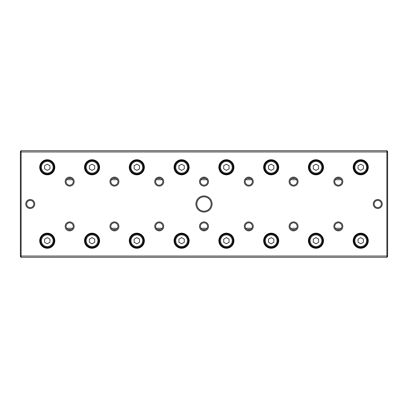 <?xml version="1.0" encoding="UTF-8"?>
<svg xmlns="http://www.w3.org/2000/svg" width="408" height="408" viewBox="0 0 408 408"><rect width="100%" height="100%" fill="white"/><g stroke="black" fill="none" stroke-linecap="round" stroke-linejoin="round"><path stroke-width="0.61" d="M67.922 178.475L71.395 178.475M112.705 178.475L116.173 178.475M157.483 178.475L160.956 178.475M202.266 178.475L205.734 178.475M247.044 178.475L250.517 178.475M291.827 178.475L295.295 178.475M336.605 178.475L340.078 178.475M341.389 179.729L335.294 179.729M296.611 179.729L290.511 179.729M251.828 179.729L245.733 179.729M207.05 179.729L200.95 179.729M162.267 179.729L156.172 179.729M117.489 179.729L111.389 179.729M72.706 179.729L66.611 179.729M66.611 228.271L72.706 228.271M111.389 228.271L117.489 228.271M156.172 228.271L162.267 228.271M200.95 228.271L207.05 228.271M245.733 228.271L251.828 228.271M290.511 228.271L296.611 228.271M335.294 228.271L341.389 228.271M340.078 229.526L336.605 229.526M295.295 229.526L291.827 229.526M250.517 229.526L247.044 229.526M205.734 229.526L202.266 229.526M160.956 229.526L157.483 229.526M116.173 229.526L112.705 229.526M71.395 229.526L67.922 229.526M386.886 257.29L21.114 257.29L21.114 256.035L386.886 256.035L386.886 151.965L21.114 151.965L21.114 256.035L20.4 255.739L20.4 151.429L21.114 150.71L386.886 150.71L387.6 151.429L387.6 256.571L386.886 257.29L386.886 256.035L387.6 255.739M195.942 204A8.058 8.058 0 0 1 208.029 197.018A8.058 8.058 0 0 1 208.029 210.982A8.058 8.058 0 0 1 195.942 204M382.225 204A4.478 4.478 0 0 0 375.508 200.124A4.478 4.478 0 0 0 375.508 207.876A4.478 4.478 0 0 0 382.225 204M25.775 204A4.478 4.478 0 0 1 32.492 200.124A4.478 4.478 0 0 1 32.492 207.876A4.478 4.478 0 0 1 25.775 204M333.861 226.389A4.478 4.478 0 0 1 340.578 222.513A4.478 4.478 0 0 1 340.578 230.27A4.478 4.478 0 0 1 333.861 226.389M333.861 181.611A4.478 4.478 0 0 1 340.578 177.73A4.478 4.478 0 0 1 340.578 185.487A4.478 4.478 0 0 1 333.861 181.611M289.083 226.389A4.478 4.478 0 0 1 295.8 222.513A4.478 4.478 0 0 1 295.8 230.27A4.478 4.478 0 0 1 289.083 226.389M289.083 181.611A4.478 4.478 0 0 1 295.8 177.73A4.478 4.478 0 0 1 295.8 185.487A4.478 4.478 0 0 1 289.083 181.611M244.3 226.389A4.478 4.478 0 0 1 251.022 222.513A4.478 4.478 0 0 1 251.022 230.27A4.478 4.478 0 0 1 244.3 226.389M244.3 181.611A4.478 4.478 0 0 1 251.022 177.73A4.478 4.478 0 0 1 251.022 185.487A4.478 4.478 0 0 1 244.3 181.611M199.522 226.389A4.478 4.478 0 0 1 206.239 222.513A4.478 4.478 0 0 1 206.239 230.27A4.478 4.478 0 0 1 199.522 226.389M199.522 181.611A4.478 4.478 0 0 1 206.239 177.73A4.478 4.478 0 0 1 206.239 185.487A4.478 4.478 0 0 1 199.522 181.611M154.739 226.389A4.478 4.478 0 0 1 161.461 222.513A4.478 4.478 0 0 1 161.461 230.27A4.478 4.478 0 0 1 154.739 226.389M154.739 181.611A4.478 4.478 0 0 1 161.461 177.73A4.478 4.478 0 0 1 161.461 185.487A4.478 4.478 0 0 1 154.739 181.611M109.961 226.389A4.478 4.478 0 0 1 116.678 222.513A4.478 4.478 0 0 1 116.678 230.27A4.478 4.478 0 0 1 109.961 226.389M109.961 181.611A4.478 4.478 0 0 1 116.678 177.73A4.478 4.478 0 0 1 116.678 185.487A4.478 4.478 0 0 1 109.961 181.611M65.178 226.389A4.478 4.478 0 0 1 71.9 222.513A4.478 4.478 0 0 1 71.9 230.27A4.478 4.478 0 0 1 65.178 226.389M65.178 181.611A4.478 4.478 0 0 1 71.9 177.73A4.478 4.478 0 0 1 71.9 185.487A4.478 4.478 0 0 1 65.178 181.611M353.165 240.72A7.568 7.568 0 0 1 364.517 234.166A7.568 7.568 0 0 1 364.517 247.274A7.568 7.568 0 0 1 353.165 240.72M353.165 167.28A7.568 7.568 0 0 1 364.517 160.726A7.568 7.568 0 0 1 364.517 173.834A7.568 7.568 0 0 1 353.165 167.28M308.382 240.72A7.568 7.568 0 0 1 319.734 234.166A7.568 7.568 0 0 1 319.734 247.274A7.568 7.568 0 0 1 308.382 240.72M308.382 167.28A7.568 7.568 0 0 1 319.734 160.726A7.568 7.568 0 0 1 319.734 173.834A7.568 7.568 0 0 1 308.382 167.28M263.604 240.72A7.568 7.568 0 0 1 274.956 234.166A7.568 7.568 0 0 1 274.956 247.274A7.568 7.568 0 0 1 263.604 240.72M263.604 167.28A7.568 7.568 0 0 1 274.956 160.726A7.568 7.568 0 0 1 274.956 173.834A7.568 7.568 0 0 1 263.604 167.28M218.821 240.72A7.568 7.568 0 0 1 230.173 234.166A7.568 7.568 0 0 1 230.173 247.274A7.568 7.568 0 0 1 218.821 240.72M218.821 167.28A7.568 7.568 0 0 1 230.173 160.726A7.568 7.568 0 0 1 230.173 173.834A7.568 7.568 0 0 1 218.821 167.28M174.043 240.72A7.568 7.568 0 0 1 185.395 234.166A7.568 7.568 0 0 1 185.395 247.274A7.568 7.568 0 0 1 174.043 240.72M174.043 167.28A7.568 7.568 0 0 1 185.395 160.726A7.568 7.568 0 0 1 185.395 173.834A7.568 7.568 0 0 1 174.043 167.28M129.26 240.72A7.568 7.568 0 0 1 140.612 234.166A7.568 7.568 0 0 1 140.612 247.274A7.568 7.568 0 0 1 129.26 240.72M129.26 167.28A7.568 7.568 0 0 1 140.612 160.726A7.568 7.568 0 0 1 140.612 173.834A7.568 7.568 0 0 1 129.26 167.28M84.482 240.72A7.568 7.568 0 0 1 95.834 234.166A7.568 7.568 0 0 1 95.834 247.274A7.568 7.568 0 0 1 84.482 240.72M84.482 167.28A7.568 7.568 0 0 1 95.834 160.726A7.568 7.568 0 0 1 95.834 173.834A7.568 7.568 0 0 1 84.482 167.28M39.698 240.72A7.568 7.568 0 0 1 51.051 234.166A7.568 7.568 0 0 1 51.051 247.274A7.568 7.568 0 0 1 39.698 240.72M39.698 167.28A7.568 7.568 0 0 1 51.051 160.726A7.568 7.568 0 0 1 51.051 173.834A7.568 7.568 0 0 1 39.698 167.28M21.114 257.29L20.4 256.571L20.4 255.739M40.285 167.28A6.987 6.987 0 0 1 50.76 161.231A6.987 6.987 0 0 1 50.76 173.329A6.987 6.987 0 0 1 40.285 167.28M53.106 167.28A5.84 5.84 0 0 0 44.35 162.221A5.84 5.84 0 0 0 44.35 172.339A5.84 5.84 0 0 0 53.106 167.28M44.579 165.73L44.579 168.83L47.267 170.381L49.955 168.83L49.955 165.73L47.267 164.179L44.579 165.73M53.825 167.28A6.553 6.553 0 0 1 43.993 172.956A6.553 6.553 0 0 1 43.993 161.604A6.553 6.553 0 0 1 53.825 167.28M40.285 240.72A6.987 6.987 0 0 1 50.76 234.671A6.987 6.987 0 0 1 50.76 246.769A6.987 6.987 0 0 1 40.285 240.72M85.063 167.28A6.987 6.987 0 0 1 95.543 161.231A6.987 6.987 0 0 1 95.543 173.329A6.987 6.987 0 0 1 85.063 167.28M85.063 240.72A6.987 6.987 0 0 1 95.543 234.671A6.987 6.987 0 0 1 95.543 246.769A6.987 6.987 0 0 1 85.063 240.72M129.846 167.28A6.987 6.987 0 0 1 140.321 161.231A6.987 6.987 0 0 1 140.321 173.329A6.987 6.987 0 0 1 129.846 167.28M129.846 240.72A6.987 6.987 0 0 1 140.321 234.671A6.987 6.987 0 0 1 140.321 246.769A6.987 6.987 0 0 1 129.846 240.72M174.624 167.28A6.987 6.987 0 0 1 185.105 161.231A6.987 6.987 0 0 1 185.105 173.329A6.987 6.987 0 0 1 174.624 167.28M174.624 240.72A6.987 6.987 0 0 1 185.105 234.671A6.987 6.987 0 0 1 185.105 246.769A6.987 6.987 0 0 1 174.624 240.72M219.402 167.28A6.987 6.987 0 0 1 229.882 161.231A6.987 6.987 0 0 1 229.882 173.329A6.987 6.987 0 0 1 219.402 167.28M219.402 240.72A6.987 6.987 0 0 1 229.882 234.671A6.987 6.987 0 0 1 229.882 246.769A6.987 6.987 0 0 1 219.402 240.72M264.185 167.28A6.987 6.987 0 0 1 274.666 161.231A6.987 6.987 0 0 1 274.666 173.329A6.987 6.987 0 0 1 264.185 167.28M264.185 240.72A6.987 6.987 0 0 1 274.666 234.671A6.987 6.987 0 0 1 274.666 246.769A6.987 6.987 0 0 1 264.185 240.72M308.963 167.28A6.987 6.987 0 0 1 319.444 161.231A6.987 6.987 0 0 1 319.444 173.329A6.987 6.987 0 0 1 308.963 167.28M308.963 240.72A6.987 6.987 0 0 1 319.444 234.671A6.987 6.987 0 0 1 319.444 246.769A6.987 6.987 0 0 1 308.963 240.72M353.746 167.28A6.987 6.987 0 0 1 364.227 161.231A6.987 6.987 0 0 1 364.227 173.329A6.987 6.987 0 0 1 353.746 167.28M353.746 240.72A6.987 6.987 0 0 1 364.227 234.671A6.987 6.987 0 0 1 364.227 246.769A6.987 6.987 0 0 1 353.746 240.72M53.106 240.72A5.84 5.84 0 0 0 44.35 235.661A5.84 5.84 0 0 0 44.35 245.779A5.84 5.84 0 0 0 53.106 240.72M44.579 239.17L44.579 242.27L47.267 243.821L49.955 242.27L49.955 239.17L47.267 237.619L44.579 239.17M53.825 240.72A6.553 6.553 0 0 1 43.993 246.396A6.553 6.553 0 0 1 43.993 235.044A6.553 6.553 0 0 1 53.825 240.72M97.889 167.28A5.84 5.84 0 0 0 89.128 162.221A5.84 5.84 0 0 0 89.128 172.339A5.84 5.84 0 0 0 97.889 167.28M89.362 165.73L89.362 168.83L92.05 170.381L94.738 168.83L94.738 165.73L92.05 164.179L89.362 165.73M98.603 167.28A6.553 6.553 0 0 1 88.771 172.956A6.553 6.553 0 0 1 88.771 161.604A6.553 6.553 0 0 1 98.603 167.28M97.889 240.72A5.84 5.84 0 0 0 89.128 235.661A5.84 5.84 0 0 0 89.128 245.779A5.84 5.84 0 0 0 97.889 240.72M89.362 239.17L89.362 242.27L92.05 243.821L94.738 242.27L94.738 239.17L92.05 237.619L89.362 239.17M98.603 240.72A6.553 6.553 0 0 1 88.771 246.396A6.553 6.553 0 0 1 88.771 235.044A6.553 6.553 0 0 1 98.603 240.72M142.667 167.28A5.84 5.84 0 0 0 133.911 162.221A5.84 5.84 0 0 0 133.911 172.339A5.84 5.84 0 0 0 142.667 167.28M134.14 165.73L134.14 168.83L136.828 170.381L139.516 168.83L139.516 165.73L136.828 164.179L134.14 165.73M143.386 167.28A6.553 6.553 0 0 1 133.554 172.956A6.553 6.553 0 0 1 133.554 161.604A6.553 6.553 0 0 1 143.386 167.28M142.667 240.72A5.84 5.84 0 0 0 133.911 235.661A5.84 5.84 0 0 0 133.911 245.779A5.84 5.84 0 0 0 142.667 240.72M134.14 239.17L134.14 242.27L136.828 243.821L139.516 242.27L139.516 239.17L136.828 237.619L134.14 239.17M143.386 240.72A6.553 6.553 0 0 1 133.554 246.396A6.553 6.553 0 0 1 133.554 235.044A6.553 6.553 0 0 1 143.386 240.72M187.451 167.28A5.84 5.84 0 0 0 178.689 162.221A5.84 5.84 0 0 0 178.689 172.339A5.84 5.84 0 0 0 187.451 167.28M178.923 165.73L178.923 168.83L181.611 170.381L184.299 168.83L184.299 165.73L181.611 164.179L178.923 165.73M188.165 167.28A6.553 6.553 0 0 1 178.332 172.956A6.553 6.553 0 0 1 178.332 161.604A6.553 6.553 0 0 1 188.165 167.28M187.451 240.72A5.84 5.84 0 0 0 178.689 235.661A5.84 5.84 0 0 0 178.689 245.779A5.84 5.84 0 0 0 187.451 240.72M178.923 239.17L178.923 242.27L181.611 243.821L184.299 242.27L184.299 239.17L181.611 237.619L178.923 239.17M188.165 240.72A6.553 6.553 0 0 1 178.332 246.396A6.553 6.553 0 0 1 178.332 235.044A6.553 6.553 0 0 1 188.165 240.72M232.229 167.28A5.84 5.84 0 0 0 223.472 162.221A5.84 5.84 0 0 0 223.472 172.339A5.84 5.84 0 0 0 232.229 167.28M223.701 165.73L223.701 168.83L226.389 170.381L229.077 168.83L229.077 165.73L226.389 164.179L223.701 165.73M232.948 167.28A6.553 6.553 0 0 1 223.115 172.956A6.553 6.553 0 0 1 223.115 161.604A6.553 6.553 0 0 1 232.948 167.28M232.229 240.72A5.84 5.84 0 0 0 223.472 235.661A5.84 5.84 0 0 0 223.472 245.779A5.84 5.84 0 0 0 232.229 240.72M223.701 239.17L223.701 242.27L226.389 243.821L229.077 242.27L229.077 239.17L226.389 237.619L223.701 239.17M232.948 240.72A6.553 6.553 0 0 1 223.115 246.396A6.553 6.553 0 0 1 223.115 235.044A6.553 6.553 0 0 1 232.948 240.72M277.012 167.28A5.84 5.84 0 0 0 268.25 162.221A5.84 5.84 0 0 0 268.25 172.339A5.84 5.84 0 0 0 277.012 167.28M268.484 165.73L268.484 168.83L271.172 170.381L273.86 168.83L273.86 165.73L271.172 164.179L268.484 165.73M277.726 167.28A6.553 6.553 0 0 1 267.893 172.956A6.553 6.553 0 0 1 267.893 161.604A6.553 6.553 0 0 1 277.726 167.28M277.012 240.72A5.84 5.84 0 0 0 268.25 235.661A5.84 5.84 0 0 0 268.25 245.779A5.84 5.84 0 0 0 277.012 240.72M268.484 239.17L268.484 242.27L271.172 243.821L273.86 242.27L273.86 239.17L271.172 237.619L268.484 239.17M277.726 240.72A6.553 6.553 0 0 1 267.893 246.396A6.553 6.553 0 0 1 267.893 235.044A6.553 6.553 0 0 1 277.726 240.72M321.79 167.28A5.84 5.84 0 0 0 313.033 162.221A5.84 5.84 0 0 0 313.033 172.339A5.84 5.84 0 0 0 321.79 167.28M313.262 165.73L313.262 168.83L315.95 170.381L318.638 168.83L318.638 165.73L315.95 164.179L313.262 165.73M322.509 167.28A6.553 6.553 0 0 1 312.671 172.956A6.553 6.553 0 0 1 312.671 161.604A6.553 6.553 0 0 1 322.509 167.28M321.79 240.72A5.84 5.84 0 0 0 313.033 235.661A5.84 5.84 0 0 0 313.033 245.779A5.84 5.84 0 0 0 321.79 240.72M313.262 239.17L313.262 242.27L315.95 243.821L318.638 242.27L318.638 239.17L315.95 237.619L313.262 239.17M322.509 240.72A6.553 6.553 0 0 1 312.671 246.396A6.553 6.553 0 0 1 312.671 235.044A6.553 6.553 0 0 1 322.509 240.72M366.573 167.28A5.84 5.84 0 0 0 357.811 162.221A5.84 5.84 0 0 0 357.811 172.339A5.84 5.84 0 0 0 366.573 167.28M358.046 165.73L358.046 168.83L360.733 170.381L363.421 168.83L363.421 165.73L360.733 164.179L358.046 165.73M367.287 167.28A6.553 6.553 0 0 1 357.454 172.956A6.553 6.553 0 0 1 357.454 161.604A6.553 6.553 0 0 1 367.287 167.28M366.573 240.72A5.84 5.84 0 0 0 357.811 235.661A5.84 5.84 0 0 0 357.811 245.779A5.84 5.84 0 0 0 366.573 240.72M358.046 239.17L358.046 242.27L360.733 243.821L363.421 242.27L363.421 239.17L360.733 237.619L358.046 239.17M367.287 240.72A6.553 6.553 0 0 1 357.454 246.396A6.553 6.553 0 0 1 357.454 235.044A6.553 6.553 0 0 1 367.287 240.72M66.076 181.611A3.58 3.58 0 0 1 69.661 178.026A3.58 3.58 0 0 1 73.241 181.611A3.58 3.58 0 0 1 69.661 185.191A3.58 3.58 0 0 1 66.076 181.611M66.076 226.389A3.58 3.58 0 0 1 69.661 222.809A3.58 3.58 0 0 1 73.241 226.389A3.58 3.58 0 0 1 69.661 229.974A3.58 3.58 0 0 1 66.076 226.389M110.859 181.611A3.58 3.58 0 0 1 114.439 178.026A3.58 3.58 0 0 1 118.019 181.611A3.58 3.58 0 0 1 114.439 185.191A3.58 3.58 0 0 1 110.859 181.611M110.859 226.389A3.58 3.58 0 0 1 114.439 222.809A3.58 3.58 0 0 1 118.019 226.389A3.58 3.58 0 0 1 114.439 229.974A3.58 3.58 0 0 1 110.859 226.389M155.637 181.611A3.58 3.58 0 0 1 159.222 178.026A3.58 3.58 0 0 1 162.802 181.611A3.58 3.58 0 0 1 159.222 185.191A3.58 3.58 0 0 1 155.637 181.611M155.637 226.389A3.58 3.58 0 0 1 159.222 222.809A3.58 3.58 0 0 1 162.802 226.389A3.58 3.58 0 0 1 159.222 229.974A3.58 3.58 0 0 1 155.637 226.389M200.42 181.611A3.58 3.58 0 0 1 204 178.026A3.58 3.58 0 0 1 207.58 181.611A3.58 3.58 0 0 1 204 185.191A3.58 3.58 0 0 1 200.42 181.611M200.42 226.389A3.58 3.58 0 0 1 204 222.809A3.58 3.58 0 0 1 207.58 226.389A3.58 3.58 0 0 1 204 229.974A3.58 3.58 0 0 1 200.42 226.389M245.198 181.611A3.58 3.58 0 0 1 248.778 178.026A3.58 3.58 0 0 1 252.363 181.611A3.58 3.58 0 0 1 248.778 185.191A3.58 3.58 0 0 1 245.198 181.611M245.198 226.389A3.58 3.58 0 0 1 248.778 222.809A3.58 3.58 0 0 1 252.363 226.389A3.58 3.58 0 0 1 248.778 229.974A3.58 3.58 0 0 1 245.198 226.389M289.981 181.611A3.58 3.58 0 0 1 293.561 178.026A3.58 3.58 0 0 1 297.141 181.611A3.58 3.58 0 0 1 293.561 185.191A3.58 3.58 0 0 1 289.981 181.611M289.981 226.389A3.58 3.58 0 0 1 293.561 222.809A3.58 3.58 0 0 1 297.141 226.389A3.58 3.58 0 0 1 293.561 229.974A3.58 3.58 0 0 1 289.981 226.389M334.759 181.611A3.58 3.58 0 0 1 338.339 178.026A3.58 3.58 0 0 1 341.924 181.611A3.58 3.58 0 0 1 338.339 185.191A3.58 3.58 0 0 1 334.759 181.611M334.759 226.389A3.58 3.58 0 0 1 338.339 222.809A3.58 3.58 0 0 1 341.924 226.389A3.58 3.58 0 0 1 338.339 229.974A3.58 3.58 0 0 1 334.759 226.389M26.668 204A3.58 3.58 0 0 1 30.253 200.42A3.58 3.58 0 0 1 33.833 204A3.58 3.58 0 0 1 30.253 207.58A3.58 3.58 0 0 1 26.668 204M381.332 204A3.58 3.58 0 0 0 375.957 200.899A3.58 3.58 0 0 0 375.957 207.101A3.58 3.58 0 0 0 381.332 204M387.6 152.261L386.886 151.965L386.886 150.71M21.114 150.71L21.114 151.965L20.4 152.261M196.834 204A7.166 7.166 0 0 1 204 196.834A7.166 7.166 0 0 1 211.166 204A7.166 7.166 0 0 1 204 211.166A7.166 7.166 0 0 1 196.834 204"/></g></svg>
